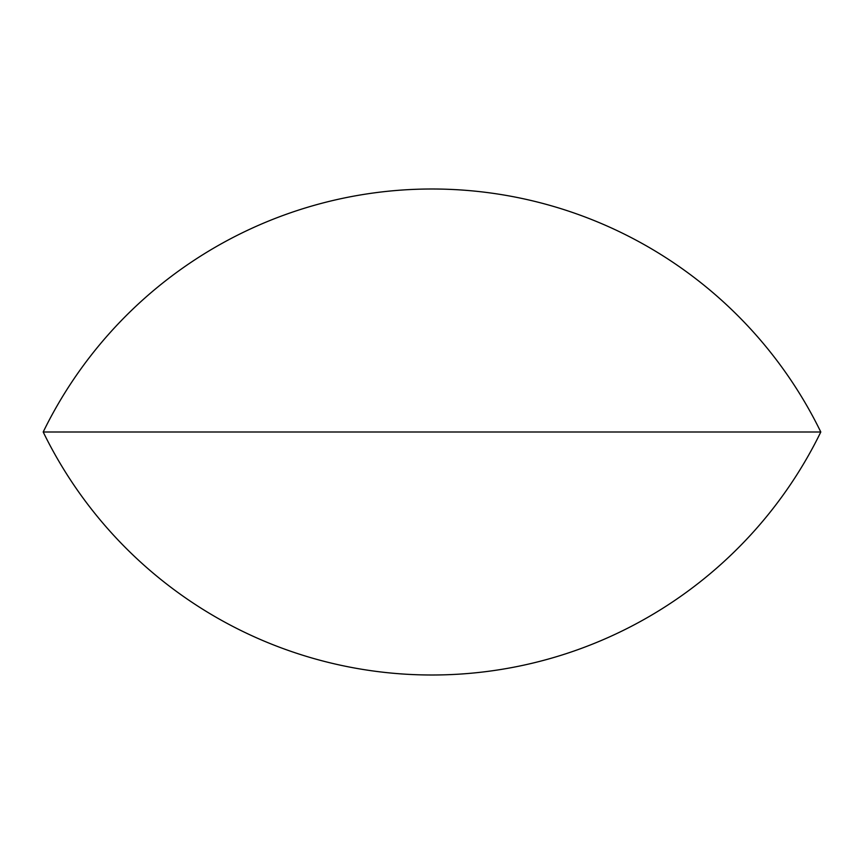 <?xml version="1.0" encoding="UTF-8"?>
<svg xmlns="http://www.w3.org/2000/svg" width="864" height="864" viewBox="0 0 864 864"><rect width="100%" height="100%" fill="white"/><g stroke="black" fill="none" stroke-linecap="round" stroke-linejoin="round"><path stroke-width="1.3" d="M43.2 432A432.54 432.54 0 0 0 820.8 432L43.2 432A432.54 432.54 0 0 1 820.8 432"/></g></svg>
